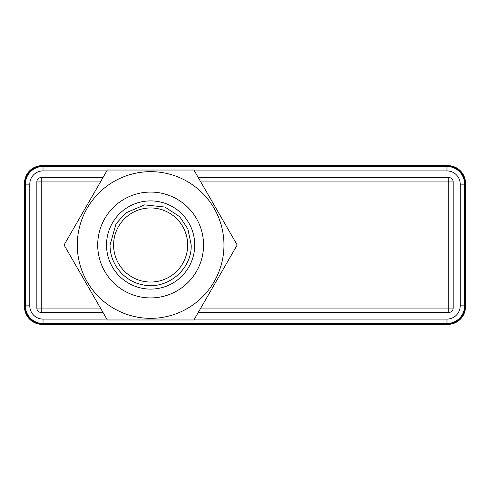 <?xml version="1.0" encoding="UTF-8"?>
<svg xmlns="http://www.w3.org/2000/svg" width="490" height="490" viewBox="0 0 490 490"><rect width="100%" height="100%" fill="white"/><g stroke="black" fill="none" stroke-linecap="round" stroke-linejoin="round"><path stroke-width="0.73" d="M447.86 165.62L42.14 165.62A17.64 17.64 0 0 0 24.5 183.26L24.5 306.74A17.64 17.64 0 0 0 42.14 324.38L447.86 324.38A17.64 17.64 0 0 0 465.5 306.74L465.5 183.26A17.64 17.64 0 0 0 447.86 165.62M42.581 323.939L447.419 323.939A17.64 17.64 0 0 0 465.059 306.299L465.059 183.701A17.64 17.64 0 0 0 447.419 166.061L42.581 166.061A17.64 17.64 0 0 0 24.941 183.701L24.941 306.299A17.64 17.64 0 0 0 42.581 323.939M43.022 323.498L446.978 323.498A17.64 17.64 0 0 0 464.618 305.858L464.618 184.142A17.64 17.64 0 0 0 446.978 166.502L43.022 166.502A17.64 17.64 0 0 0 25.382 184.142L25.382 305.858A17.64 17.64 0 0 0 43.022 323.498L43.022 319.088L106.832 319.088M198.236 312.473L448.742 312.473A4.41 4.41 0 0 0 453.152 308.063L453.152 181.937A4.41 4.41 0 0 0 448.742 177.527L198.236 177.527M103.016 177.527L41.258 177.527A4.41 4.41 0 0 0 36.848 181.937L36.848 308.063A4.41 4.41 0 0 0 41.258 312.473L103.016 312.473M453.152 308.063L448.742 308.063L448.742 181.937L453.152 181.937M200.784 308.063L448.742 308.063L448.742 312.473M36.848 181.937L41.258 181.937L41.258 177.527M100.468 181.937L41.258 181.937L41.258 308.063L36.848 308.063M237.197 245L193.911 170.03L107.341 170.03L64.055 245L107.341 319.97L193.911 319.97L237.197 245M223.967 245A73.341 73.341 0 0 0 150.626 171.659A73.341 73.341 0 0 0 77.285 245A73.341 73.341 0 0 0 150.626 318.341A73.341 73.341 0 0 0 223.967 245M203.546 245A52.92 52.92 0 0 0 150.626 192.08A52.92 52.92 0 0 0 97.706 245A52.92 52.92 0 0 0 150.626 297.92A52.92 52.92 0 0 0 203.546 245M106.526 245A44.1 44.1 0 0 0 150.626 289.1A44.1 44.1 0 0 0 194.726 245A44.1 44.1 0 0 0 150.626 200.9A44.1 44.1 0 0 0 106.526 245M187.67 245A37.044 37.044 0 0 1 150.626 282.044A37.044 37.044 0 0 1 113.582 245A37.044 37.044 0 0 1 150.626 207.956A37.044 37.044 0 0 1 187.67 245M194.42 319.088L446.978 319.088L446.978 323.498A17.64 17.64 0 0 0 464.618 305.858L460.208 305.858L460.208 184.142A13.23 13.23 0 0 0 446.978 170.912L194.42 170.912M106.832 170.912L43.022 170.912A13.23 13.23 0 0 0 29.792 184.142L29.792 305.858A13.23 13.23 0 0 0 43.022 319.088M446.978 319.088A13.23 13.23 0 0 0 460.208 305.858M446.978 170.912L446.978 166.502A17.64 17.64 0 0 1 464.618 184.142L460.208 184.142M43.022 170.912L43.022 166.502M29.792 184.142L25.382 184.142M29.792 305.858L25.382 305.858M448.742 177.527L448.742 181.937L200.784 181.937M41.258 312.473L41.258 308.063L100.468 308.063M110.054 245C109.723 263.479 123.67 280.886 141.775 284.592C166.012 290.895 192.062 270.033 191.198 245L187.86 228.885L179.763 216.764L164.965 207.05L144.593 204.881L125.758 212.942L116.032 223.801L110.054 245"/></g></svg>
